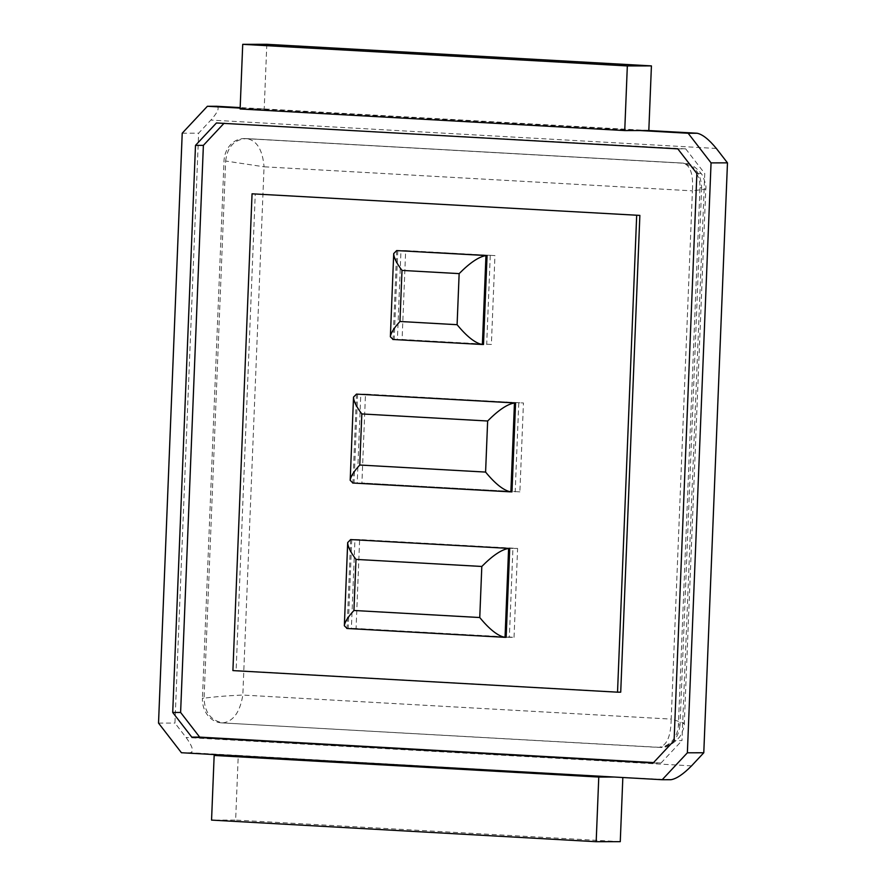<?xml version="1.0" encoding="UTF-8"?>
<svg xmlns="http://www.w3.org/2000/svg" width="886" height="886" viewBox="0 0 886 886"><rect width="100%" height="100%" fill="white"/><g stroke="black" fill="none" stroke-linecap="round" stroke-linejoin="round"><path stroke-width="0.66" stroke-dasharray="4.43 3.32" d="M216.572 106.276C219.85 107.472 217.945 112.079 210.857 120.086L198.63 133.177L174.941 723.087L186.06 737.473C192.738 746.71 194.1 751.793 190.169 752.723L181.431 752.735M648.818 130.541L240.172 107.594L648.818 130.53M640.08 130.552L240.161 108.103M243.982 138.581A23.557 20.024 -90.1 0 1 244.957 138.604L680.913 163.079A23.557 20.024 89.9 0 1 699.973 187.743L678.399 724.925A23.557 20.024 -90.1 0 1 658.431 747.363A23.557 20.024 -90.1 0 1 657.456 747.341L221.5 722.865A23.557 20.024 89.9 0 1 202.44 698.201L204.079 698.201C204.688 712.565 211.045 720.783 223.139 722.854C233.439 721.259 240.006 711.99 242.83 695.056L671.189 719.1L692.409 190.844L264.05 166.801L242.83 695.056C227.436 695.731 214.523 696.784 204.079 698.201L225.653 161.019L264.05 166.801C262.588 149.723 256.774 140.32 246.607 138.604L243.982 138.581A23.557 20.024 -90.1 0 0 224.014 161.019L202.44 698.201M266.808 44.3L264.205 108.945L240.117 108.978M182.217 133.199L198.63 133.177M614.12 777.033L238.245 755.426L235.643 820.071L211.555 820.104M158.528 723.109L174.941 723.087M229.507 755.437L238.245 755.426L190.169 752.723M677.812 148.87L685.698 148.859L704.758 173.512L681.976 740.596L674.091 740.607M696.872 173.523L704.758 173.512M685.698 148.859L223.925 123.387M216.439 122.966L224.335 122.955M653.148 763.023L661.034 763.012L681.976 740.596M661.034 763.012L653.547 762.591M244.957 138.604L246.607 138.604C234.402 139.323 227.414 146.788 225.653 161.019L224.014 161.019M699.973 187.743L701.612 187.743C701.003 173.379 694.657 165.161 682.563 163.079L245.699 138.581M657.456 747.341L660.148 747.363C665.763 748.293 672.286 744.805 679.717 736.908C683.294 730.175 684.823 725.579 684.313 723.131L671.189 719.1C670.901 736.177 666.87 745.591 659.095 747.33C671.3 746.621 678.277 739.157 680.038 724.925L684.313 723.131L705.765 189.106L692.409 190.844C693.483 173.911 690.194 164.652 682.563 163.079L247.128 138.626M670.935 779.713L622.836 777.52M519.883 491.863L361.909 482.992L365.486 394.104L523.449 402.975L519.883 491.863L361.909 482.992M491.376 344.477L402.1 339.471L405.666 250.572L494.953 255.589L491.376 344.477L402.1 339.471M514.035 637.322L517.601 548.434L359.638 539.563L356.072 628.451L514.035 637.322L509.35 637.333L512.916 548.434L517.601 548.434M620.266 841.667L235.643 820.071M678.399 724.925L680.038 724.925L701.612 187.743L705.765 189.106C706.485 186.669 705.289 181.918 702.155 174.852C696.407 167.033 689.995 163.102 682.918 163.09M365.486 394.104L360.79 394.115L357.224 483.003M360.79 394.115L523.449 402.975M518.764 402.975L515.187 491.874M405.666 250.572L400.97 250.583L397.404 339.471M400.97 250.583L494.953 255.589M490.257 255.589L486.691 344.488M359.638 539.563L354.954 539.574L351.377 628.462L509.35 637.333M351.377 628.462L356.072 628.451M354.954 539.574L512.916 548.434M620.721 692.176L236.108 670.58L255.257 193.801M232.907 670.591L236.108 670.58M351.753 539.574L348.187 628.462L506.15 637.333M357.601 394.115L354.023 483.003L511.986 491.874M397.781 250.583L394.204 339.482L483.49 344.488M505.042 637.333L348.187 628.462M356.482 394.115L352.916 483.003L354.023 483.003M396.673 250.583L393.096 339.482L394.204 339.482M716.353 148.471L210.857 120.086M691.556 765.858L186.06 737.473M221.5 722.865L659.095 747.33M680.913 163.079L682.563 163.079M350.646 539.574L347.079 628.462M510.879 491.874L352.916 483.003M482.383 344.488L393.096 339.482M658.431 747.363L660.07 747.363"/><path stroke-width="1.33" d="M727.472 162.858L711.059 162.88L688.156 133.254L697.138 133.243C702.543 134.373 708.944 139.445 716.353 148.471L727.472 162.858L703.783 752.768L691.556 765.858C683.239 774.253 676.372 778.872 670.935 779.713L662.196 779.724L687.37 752.801L703.783 752.768M688.156 133.254L640.08 130.552L648.818 130.541L651.42 65.896L266.808 44.3L242.72 44.333L240.117 108.978L624.741 130.574L640.08 130.552M240.161 108.103L207.39 106.265L216.572 106.276M711.059 162.88L687.37 752.801M662.196 779.724L181.431 752.735L158.528 723.109L182.217 133.199L207.39 106.265M172.715 712.466L195.496 145.382L216.439 122.966L677.812 148.87L696.872 173.523L674.091 740.607L653.148 763.023L191.775 737.119L172.715 712.466L180.611 712.455L203.381 145.37L223.925 123.387M651.42 65.896L627.332 65.929L624.741 130.574M229.507 755.437L214.157 755.459L598.77 777.055L614.12 777.033M195.496 145.382L203.381 145.37M653.547 762.591L199.66 737.108L180.611 712.455M191.775 737.119L199.66 737.108M627.332 65.929L242.72 44.333M598.77 777.055L596.178 841.7L620.266 841.667L622.836 777.52M214.157 755.459L211.555 820.104L596.178 841.7M639.869 215.398L252.056 193.812L232.907 670.591L617.531 692.176L620.721 692.176L639.869 215.398L252.056 193.812M636.68 215.398L617.531 692.176M509.716 548.445L350.646 539.574L509.716 548.445L506.15 637.333L504.732 637.322C497.71 635.86 489.382 629.27 479.758 617.531L353.935 610.476C347.91 617.044 344.709 622.138 344.344 625.771L347.079 628.462M515.563 402.986L356.482 394.115L515.563 402.986L511.986 491.874L510.58 491.863C503.547 490.412 495.23 483.811 485.594 472.083L359.771 465.017C353.747 471.585 350.557 476.679 350.191 480.323L352.916 483.003M487.067 255.6L396.673 250.583L487.067 255.6L483.49 344.488L482.073 344.488C475.051 343.026 466.723 336.425 457.098 324.697L399.951 321.485C393.938 328.053 390.737 333.158 390.372 336.791L393.096 339.482M505.042 637.333L508.608 548.445C501.542 549.541 492.616 555.544 481.807 566.464L479.758 617.531M350.646 539.574L347.689 542.553C347.744 546.562 350.513 552.177 355.984 559.398L353.935 610.476M356.482 394.115L353.525 397.094C353.592 401.103 356.36 406.718 361.82 413.939L359.771 465.017M510.879 491.874L514.456 402.986C507.39 404.082 498.453 410.085 487.643 421.005L361.82 413.939M396.673 250.583L393.716 253.562C393.772 257.571 396.54 263.186 402 270.418L399.951 321.485M482.383 344.488L485.96 255.6C478.894 256.696 469.957 262.71 459.147 273.619L402 270.418M696.894 133.243L648.818 130.541L697.138 133.243M216.361 106.254L240.172 107.594L216.129 106.254M481.807 566.464L355.984 559.398M487.643 421.005L485.594 472.083M459.147 273.619L457.098 324.697M504.732 637.322L346.78 628.462M347.689 542.553L344.344 625.771M353.525 397.094L350.191 480.323M510.58 491.863L352.617 483.003M393.716 253.562L390.372 336.791M482.073 344.488L392.808 339.471"/></g></svg>

